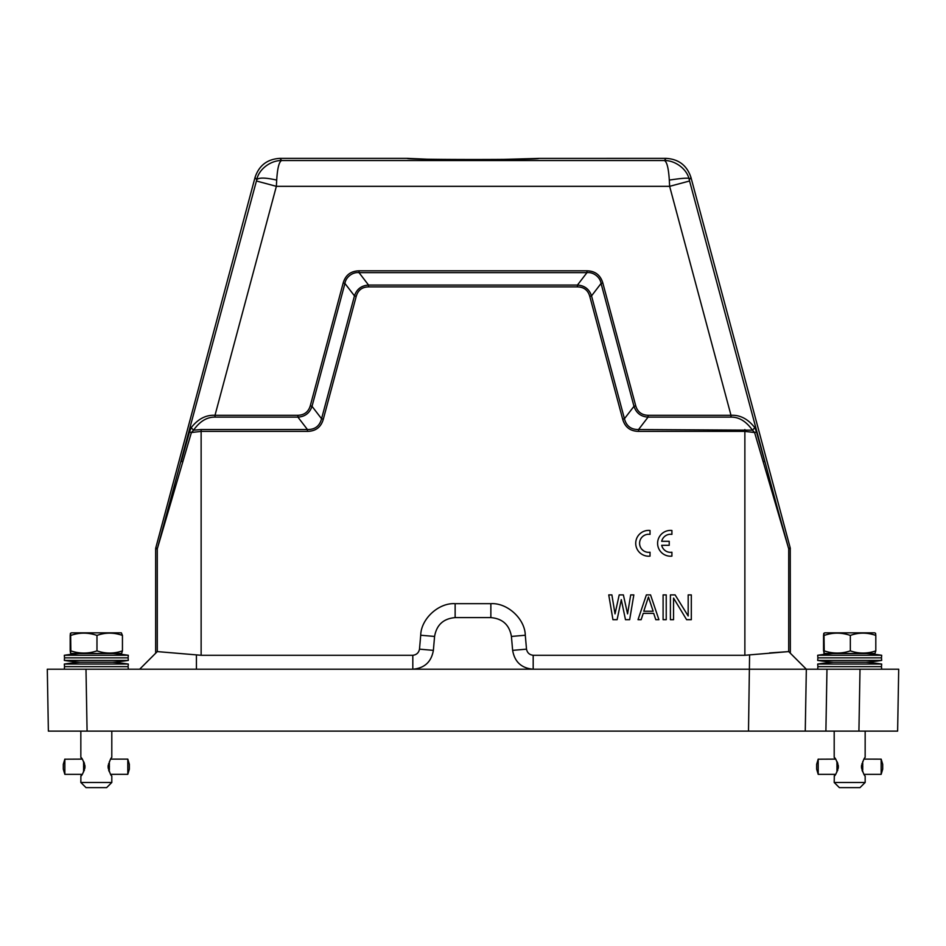 <?xml version="1.0" encoding="UTF-8"?>
<svg xmlns="http://www.w3.org/2000/svg" width="946" height="946" viewBox="0 0 946 946"><rect width="100%" height="100%" fill="white"/><g stroke="black" fill="none" stroke-linecap="round" stroke-linejoin="round"><path stroke-width="1.42" d="M898.7 669.212L860.009 669.212L898.7 669.212L897.624 731.128L805.259 731.128L806.335 669.212L790.336 653.213L790.253 548.006L690.97 177.493C686.997 165.467 678.696 159.094 666.055 158.372L538.664 158.408C542.756 159.85 403.244 159.85 407.3 158.372L426.516 159.176M442.633 159.389L473 159.519M503.367 159.389L538.641 158.42M835.247 759.118L834.348 757.58M834.195 731.128L834.195 757.45C835.389 757.77 836.772 760.856 838.369 766.733C836.796 772.551 835.413 775.649 834.206 776.016L835.259 774.348M834.313 775.921L834.195 782.472L865.164 782.472L865.164 776.016C864.218 775.649 862.977 772.551 861.439 766.733C862.989 760.915 864.218 757.817 865.152 757.439L865.164 731.128M834.195 782.472L839.362 787.628L859.997 787.628L865.164 782.472M836.95 765.953L836.95 767.502L838.345 767.502L836.962 767.502L836.962 765.953L838.345 765.953M818.184 759.2L835.519 759.118M818.207 759.118L818.207 774.348L835.519 774.348M836.95 771.96L836.926 770.552L837.588 770.552M837.825 769.89L836.938 769.89L836.95 768.341L838.227 768.341M838.239 765.125L836.95 765.125L836.938 763.576L837.837 763.576M837.6 762.914L836.926 762.914L836.962 761.506M836.95 768.341L838.215 768.412M836.938 769.89L836.95 768.412M836.926 770.552L837.529 770.706M836.914 771.96L836.938 770.706M837.529 762.76L836.914 761.506M838.215 765.054L836.95 765.054L836.938 763.576M864.112 759.118L881.164 759.141L881.152 774.348L864.112 774.348M861.593 765.054L862.752 765.054L861.581 765.125M862.74 767.502L861.475 767.502L862.752 767.502L862.752 765.953L861.475 765.953M861.581 768.341L862.74 768.341L862.74 769.89L861.948 769.89M862.184 770.552L862.705 771.806M861.593 768.412L862.752 768.412M862.752 765.054L862.74 763.576L861.96 763.576M862.728 762.76L862.705 761.66M816.67 764.285L816.658 769.181L816.67 764.285M881.164 774.325L882.701 769.181L882.701 764.285L881.164 759.141M81.888 759.118L80.989 757.58M80.836 731.128L80.836 757.45C82.03 757.77 83.414 760.856 85.01 766.733C83.437 772.551 82.054 775.649 80.848 776.016L81.888 774.348M80.895 775.98L80.836 782.472L111.805 782.472L111.805 776.016C110.859 775.649 109.618 772.551 108.081 766.733C109.63 760.915 110.859 757.817 111.794 757.439L111.805 731.128M80.836 782.472L86.003 787.628L106.638 787.628L111.805 782.472M83.591 765.953L83.591 767.502L84.986 767.502L83.591 767.502L83.591 765.953L84.986 765.953M64.825 759.2L82.16 759.118M64.848 759.118L64.848 774.348L82.148 774.348M83.591 771.96L83.567 770.552L84.229 770.552M84.466 769.89L83.579 769.89L83.591 768.341L84.868 768.341M84.868 765.125L83.591 765.125L83.579 763.576L84.478 763.576M84.241 762.914L83.567 762.914L83.603 761.506M83.591 768.341L84.856 768.412M83.579 769.89L83.591 768.412M83.567 770.552L84.17 770.706M83.555 771.96L83.579 770.706M84.17 762.76L83.555 761.506M84.856 765.054L83.591 765.054L83.579 763.576M110.753 759.118L127.793 759.118L127.805 774.325L110.741 774.348M108.234 765.054L109.381 765.125L108.222 765.125M109.381 767.502L108.116 767.502L109.393 767.502L109.393 765.953L108.116 765.953M108.222 768.341L109.381 768.341L109.381 769.89L108.589 769.89M108.825 770.552L109.346 771.806M108.234 768.412L109.381 768.412M109.381 765.054L109.381 763.576L108.601 763.576M109.369 762.76L109.346 761.66M63.299 764.285L63.299 769.181L63.299 764.285L64.836 759.141M129.33 769.181L129.33 764.285M805.259 731.128L48.376 731.128L47.3 669.212L85.991 669.212L47.3 669.212M813.217 731.128L825.893 731.128L826.97 669.212L817.699 669.212L817.888 666.634L881.483 666.634L881.672 669.212L85.991 669.212L87.079 731.128M749.055 731.128L799.476 731.128L749.055 731.128M155.664 548.668L155.664 653.213L139.665 669.212L157.284 651.593L157.273 548.881L155.664 548.668L155.747 548.006L255.03 177.493C259.003 165.467 267.304 159.094 279.945 158.372L407.3 158.372M790.336 653.213L806.335 669.212L771.806 669.212M419.492 649.157L433.374 650.363C431.352 661.928 424.506 668.219 412.811 669.212L412.811 655.282C416.512 654.857 418.735 652.811 419.492 649.157L420.71 635.239C421.041 618.802 438.743 602.567 455.144 603.678L490.856 603.678C507.257 602.578 524.971 618.802 525.29 635.239L526.508 649.157C527.253 652.811 529.488 654.845 533.189 655.282L744.869 655.282L788.716 651.593L788.728 548.881L754.601 432.523L744.869 431.376L638.55 431.376C630.261 431.234 624.975 427.178 622.681 419.196L589.772 296.358C587.986 290.162 583.871 287.016 577.438 286.886L368.562 286.886C362.129 287.016 358.014 290.162 356.228 296.358L323.319 419.196C321.037 427.166 315.751 431.222 307.45 431.376L201.131 431.376L191.399 432.523L157.273 548.881L256.425 180.993L276.362 186.338L276.693 180.083C277.438 168.222 279.082 161.707 281.612 160.536L279.945 158.372M433.374 650.363L434.581 636.445C436.603 624.88 443.449 618.601 455.144 617.608L490.856 617.608C502.551 618.601 509.397 624.892 511.419 636.445L512.637 650.363C514.648 661.928 521.494 668.219 533.189 669.212L533.189 655.282M412.811 655.282L201.131 655.282L157.284 651.593M769.512 652.953L788.716 651.593L806.335 669.212M182.72 461.991L181.313 461.329L189.519 431.873L191.399 432.523L193.552 430.17L191.163 427.698C198.021 418.936 205.98 414.809 215.002 415.306L276.362 186.338L669.638 186.338L669.307 180.083C685.129 177.682 691.774 177.564 689.244 179.74L689.575 180.993L669.638 186.338L730.998 415.306C740.02 414.809 747.979 418.948 754.837 427.698L752.448 430.17L754.601 432.523L756.481 431.873L754.837 427.698M193.481 430.182L201.131 429.543L307.45 429.543L307.45 431.376M763.28 461.991L764.687 461.329L756.481 431.873M356.228 296.358L354.478 295.885L344.935 283.457L312.026 406.307C309.744 413.071 305.05 416.678 297.919 417.127L307.45 429.543C314.983 429.626 319.677 426.019 321.557 418.735L354.466 295.885C356.737 289.121 361.443 285.515 368.562 285.065L577.438 285.065C584.557 285.515 589.252 289.121 591.534 295.885L624.443 418.723C626.323 426.019 631.017 429.626 638.55 429.543L752.448 430.17C746.181 421.325 739.027 416.985 730.998 417.127L648.081 417.127C640.95 416.678 636.256 413.071 633.974 406.307L635.736 405.834L602.827 282.996C600.45 275.061 595.164 271.005 586.969 270.816L359.031 270.816C350.753 271.064 345.467 275.12 343.173 282.996L310.264 405.834C308.408 411.912 304.293 415.058 297.919 415.306L215.002 415.306L215.002 417.127C206.985 416.973 199.831 421.325 193.552 430.17M686.607 619.677L673.552 598.073L673.552 619.677L670.407 619.677L670.407 594.904L675.113 594.904L688.18 615.988L688.18 594.904L691.313 594.904L691.313 619.677L686.607 619.677M663.099 594.904L666.232 594.904L666.232 619.677L663.099 619.677L663.099 594.904M638.018 619.677L646.378 594.904L650.552 594.904L658.913 619.677L655.779 619.677L653.686 613.351L643.245 613.351L641.152 619.677L638.018 619.677M625.472 619.677L621.297 599.646L617.111 619.677L612.937 619.677L608.751 594.904L611.885 594.904L615.018 613.871L619.204 594.904L623.379 594.904L627.565 613.871L630.698 594.904L633.832 594.904L629.658 619.677L625.472 619.677M730.998 417.127L730.998 415.306L648.081 415.306L648.069 417.115L638.55 429.543L638.55 431.376M624.455 418.723L622.681 419.196M586.969 272.661C593.248 271.786 600.261 277.154 601.053 283.469L591.534 295.885L589.772 296.358M577.438 285.077L577.438 286.886M577.438 285.065L586.969 272.649L359.031 272.649L368.562 285.065L368.562 286.886M310.264 405.834L312.014 406.307L321.557 418.735L323.319 419.196M189.519 431.873L191.163 427.698M643.765 611.246L648.459 597.009L653.166 611.246L643.765 611.246M343.173 282.996L344.935 283.457C345.739 277.178 352.74 271.786 359.031 272.661L359.031 270.816M215.002 417.127L297.919 417.127L297.919 415.306M648.081 415.306C641.684 415.069 637.569 411.912 635.736 405.834M666.055 158.372L664.388 160.536L281.612 160.536C270.97 160.288 258.814 168.979 256.756 179.752C258.719 177.434 265.365 177.552 276.693 180.083M669.307 180.083C668.55 168.187 666.906 161.671 664.388 160.536C674.983 160.264 687.21 168.991 689.244 179.74L690.97 177.493M624.443 418.723L633.974 406.307L601.065 283.457L602.827 282.996M586.969 272.649L586.969 270.816M79.618 653.509L79.618 653.509A1.549 1.549 90 0 0 79.298 653.473L79.618 653.509A211.738 211.738 0 0 0 64.328 655.271L128.301 655.271A211.738 211.738 0 0 0 113.023 653.509L79.618 653.509M128.313 655.271L128.112 657.86L64.517 657.86L64.34 660.438A211.738 211.738 0 0 0 80.067 662.247L112.574 662.247A211.738 211.738 0 0 0 128.313 660.438L64.34 660.438M122.448 650.872C113.969 653.792 105.479 653.792 96.977 650.872C88.285 653.792 79.582 653.792 70.855 650.872L70.619 633.323L71.47 632.827L121.348 632.827L122.448 635.428L122.448 650.872L121.608 653.473L71.045 653.473M70.855 650.872L70.524 653.178L70.193 650.872L70.193 635.428L70.43 633.323L71.47 632.827M70.619 633.323L70.619 641.601L70.43 633.323M96.977 650.872L96.977 635.428C88.144 632.377 79.44 632.377 70.855 635.428M122.448 635.428C113.839 632.377 105.349 632.377 96.977 635.428M80.067 662.247A211.738 211.738 0 0 0 64.328 664.045L128.301 664.045A211.738 211.738 0 0 0 112.574 662.247M64.328 664.045L64.517 666.634L128.112 666.634L128.313 669.212M832.988 653.509L832.977 653.509A211.738 211.738 0 0 0 817.687 655.271L881.66 655.271A211.738 211.738 0 0 0 866.382 653.509L832.988 653.509A1.549 1.549 90 0 0 832.657 653.473L832.977 653.509M881.672 655.271L881.483 657.86L817.888 657.86L817.699 660.438A211.738 211.738 0 0 0 833.426 662.247L865.933 662.247A211.738 211.738 0 0 0 881.672 660.438L817.699 660.438M874.955 653.473L824.392 653.473L823.552 650.872L823.552 635.428L823.8 633.323L824.829 632.827L823.978 633.323L823.978 641.601L823.8 633.323M874.967 653.473L875.807 650.872C867.328 653.792 858.85 653.792 850.336 650.872C841.644 653.792 832.941 653.792 824.214 650.872L823.883 653.178M824.829 632.827L874.707 632.827L875.57 633.323L875.807 635.428L875.807 650.872M824.214 650.872L823.978 633.323M850.336 650.872L850.336 635.428C841.502 632.377 832.799 632.377 824.214 635.428M875.807 635.428C867.198 632.377 858.708 632.377 850.336 635.428M833.426 662.247A211.738 211.738 0 0 0 817.687 664.045L881.66 664.045A211.738 211.738 0 0 0 865.933 662.247M817.888 666.634L817.687 664.045M650.032 556.13L650.032 552.228A9.034 9.034 0 0 1 639.591 543.311A9.034 9.034 0 0 1 650.032 534.384L650.032 530.481A12.901 12.901 0 0 0 635.724 543.311A12.901 12.901 0 0 0 650.032 556.13M661.692 545.31L669.224 545.31L669.224 541.301L661.692 541.301A9.034 9.034 0 0 1 671.908 534.384L671.908 530.481A12.901 12.901 0 0 0 657.6 543.311A12.901 12.901 0 0 0 671.908 556.13L671.908 552.228A9.034 9.034 0 0 1 661.692 545.31M858.921 731.128L860.009 669.212M748.499 731.128L749.587 655.022M196.425 655.022L196.425 669.212M201.131 429.543L201.131 655.282M790.336 548.668L788.728 548.881L777.837 509.728L689.575 180.993M744.869 655.282L744.869 429.543M512.637 650.363L526.508 649.157M525.29 635.239L511.419 636.445M490.856 603.678L490.856 617.608M455.144 603.678L455.144 617.608M420.71 635.239L434.581 636.445M157.367 548.219L155.747 548.006M790.253 548.006L788.633 548.219M255.03 177.493L256.756 179.752L256.425 180.993M129.342 764.285L127.805 759.141M129.342 769.181L127.805 774.325M128.112 666.634L128.313 664.045M881.483 666.634L881.672 664.045M817.888 657.86L817.687 655.271M881.483 657.86L881.672 660.438M64.517 666.634L64.328 669.212M64.517 657.86L64.328 655.271M128.112 657.86L128.313 660.438M63.299 769.181L64.836 774.325M816.658 769.181L818.195 774.325M816.658 764.285L818.195 759.141"/></g></svg>

